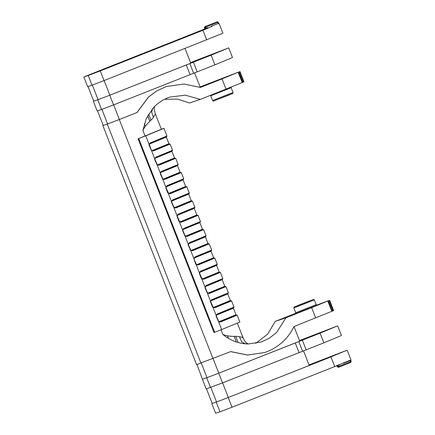<?xml version="1.0" encoding="UTF-8"?>
<svg xmlns="http://www.w3.org/2000/svg" width="435" height="435" viewBox="0 0 435 435"><rect width="100%" height="100%" fill="white"/><g stroke="black" fill="none" stroke-linecap="round" stroke-linejoin="round"><path stroke-width="0.65" d="M264.746 352.502L247.597 355.063L230.615 351.627M315.69 317.969L311.645 307.643L328.284 300.77L332.335 311.096L294.093 326.516C288.22 338.289 279.292 346.646 267.302 351.572L264.79 352.491L247.684 355.031L230.697 351.594L196.56 364.633L102.872 125.568L103.253 125.405L97.527 110.794M226.053 89.229L222.002 78.904L238.641 72.031L242.692 82.356L200.356 99.397L189.606 102.992L177.447 99.093L164.582 99.262M200.356 99.397L185.299 95.167L169.829 97.07L167.845 97.793C162.989 99.729 158.672 102.524 154.893 106.183L153.702 107.391L146.291 118.445L142.908 130.451C146.019 123.535 151.494 120.587 153.435 117.227L155.398 114.073L154.186 109.065L154.528 106.542M160.705 129.532L138.102 138.798L145.73 135.823L149.08 144.36L150.254 142.898L166.948 136.014L163.941 128.341L161.325 129.206M145.73 135.823L163.941 128.341M169.204 143.925L170.101 144.056L153.408 150.94L151.554 150.673L154.664 158.617L155.844 157.155L172.537 150.271L172.385 150.755L155.871 157.557L154.952 158.721L155.039 159.574L157.274 164.647L158.737 164.87L172.238 159.417L174.435 158.296L169.971 159.917M174.788 158.182L175.686 158.313L158.992 165.197L157.138 164.93L160.254 172.874L161.428 171.412L178.122 164.528L177.969 165.012L161.461 171.814L160.537 172.978L160.629 173.831L162.864 178.905L164.327 179.128L177.823 173.674L180.019 172.554L175.555 174.174M180.378 172.439L181.275 172.57L164.582 179.454L162.728 179.187L165.838 187.132L167.018 185.663L183.711 178.785L183.559 179.269L167.045 186.071L166.126 187.235L166.213 188.089L168.448 193.162L169.911 193.379L183.412 187.925L185.609 186.811L181.145 188.426M185.962 186.697L186.86 186.827L170.167 193.706L168.312 193.444L171.428 201.389L172.603 199.921L189.296 193.042L189.143 193.521L172.635 200.328L171.711 201.492L171.803 202.346L174.038 207.419L175.501 207.636L188.997 202.183L191.193 201.068L186.729 202.683M191.552 200.948L192.449 201.084L175.756 207.963L173.902 207.702L177.012 215.64L178.192 214.178L194.885 207.299L194.733 207.778L178.219 214.58L177.301 215.749L177.388 216.603L179.622 221.676L181.085 221.893L194.581 216.44L196.783 215.325L192.319 216.94M197.137 215.205L198.034 215.336L181.341 222.22L179.486 221.953L182.602 229.897L183.777 228.435L200.47 221.551L200.317 222.035L183.809 228.837L182.885 230.001L182.977 230.86L185.207 235.928L186.669 236.151L200.171 230.697L202.367 229.577L197.903 231.197M202.721 229.462L203.624 229.593L186.93 236.477L185.076 236.21L188.186 244.155L189.366 242.692L206.059 235.808L205.907 236.292L189.394 243.094L188.475 244.258L188.562 245.112L190.796 250.185L192.259 250.408L205.755 244.954L207.957 243.834L203.493 245.454M208.311 243.72L209.208 243.85L192.515 250.734L190.66 250.468L193.776 258.412L194.951 256.949L211.644 250.065L211.492 250.549L194.983 257.351L194.059 258.515L194.151 259.369L196.381 264.442L197.843 264.665L211.345 259.211L213.541 258.091L209.077 259.711M213.895 257.977L214.798 258.107L198.104 264.991L196.25 264.725L199.36 272.669L200.54 271.201L217.234 264.322L217.081 264.806L200.568 271.609L199.649 272.772L199.736 273.626L201.97 278.699L203.433 278.917L216.929 273.463L219.131 272.348L214.667 273.963M215.265 274.153L220.382 272.364L203.689 279.243L201.835 278.982L204.95 286.926L206.125 285.458L222.818 278.579L222.666 279.058L206.157 285.866L205.233 287.029L205.325 287.883L207.555 292.956L209.017 293.174L222.519 287.72L224.716 286.605L220.251 288.22M225.069 286.486L225.972 286.621L209.278 293.5L207.424 293.233L210.535 301.178L211.714 299.715L228.408 292.831L228.255 293.315L211.742 300.117L210.823 301.286L210.91 302.14L213.145 307.213L214.607 307.431L228.103 301.977L230.305 300.862L225.841 302.477M230.659 300.743L231.556 300.873L214.863 307.757L213.009 307.491L216.124 315.435L217.299 313.972L233.992 307.088L233.84 307.572L217.331 314.374L216.407 315.538L216.499 316.392L218.729 321.465L220.192 321.688L233.693 316.234L235.89 315.114L231.425 316.734M232.029 316.919L237.146 315.13L220.453 322.014L218.598 321.748L221.654 329.561L214.025 332.536L138.102 138.798M236.243 315L237.146 315.13L239.864 322.079L221.654 329.561M220.018 411.776L216.217 402.092L211.818 403.566L215.613 413.25L220.018 411.776L232.045 407.214L228.25 397.53L216.217 402.092M210.491 387.471L206.69 377.781L218.723 373.219L222.519 382.903L206.087 388.939L196.946 364.481M206.69 377.781L202.291 379.255M200.965 363.16L107.276 124.095L102.872 125.568M101.545 109.473L97.75 99.789L109.778 95.221L113.573 104.911L101.545 109.473L97.146 110.947L93.346 101.257L93.726 101.094M97.75 99.789L93.346 101.257M92.345 85.037L98.071 99.658L109.87 95.183L190.786 63.173L185.054 48.551M104.139 80.562L109.87 95.183M201.285 363.029L207.017 377.651L218.81 373.176L213.085 358.554M101.872 109.343L107.597 123.964L119.397 119.489L113.665 104.868M98.071 99.658L93.732 101.11L88 86.489M211.818 403.566L212.198 403.403L206.473 388.792M204.912 28.911L83.819 76.951L87.62 86.636L92.019 85.168L88.223 75.478L100.251 70.916L104.047 80.6L92.019 85.168M194.581 72.857L200.312 87.478M210.812 387.34L216.543 401.962L228.337 397.487L309.258 365.476L303.527 350.855M218.81 373.176L299.731 341.165L294 326.544M238.641 72.031L200.089 86.918M295.735 313.282L275.203 321.405L267.742 334.036L255.764 343.378M339.708 364.617L338.512 365.221L338.941 366.319L350.626 361.692L350.197 360.599L350.746 360.376L350.708 359.979L334.743 366.585L330.948 356.901L346.494 350.425L309.035 364.911M166.262 86.57L156.752 90.904L148.487 97.005L136.922 112.556L119.397 119.489M222.29 33.5L104.047 80.6M206.75 39.976L202.949 30.287L100.251 70.916M218.723 373.219L302.363 340.159L306.158 349.843L323.879 342.834L320.084 333.15L336.94 326.125L299.497 340.578M222.519 382.903L299.035 352.638L295.24 342.949M222.002 78.904L200.399 87.451L183.972 84.031L166.311 86.554L156.839 90.871L148.58 96.978L137.009 112.529L119.304 119.533L212.992 358.598M311.645 307.643L285.953 317.806L276.54 332.53L269.417 338.153L261.272 341.97L248.086 343.982C238.674 343.715 230.262 340.534 222.85 334.439C229.821 337.37 235.803 335.717 239.457 336.728C242.795 337.266 243.741 337.598 242.29 337.712M330.948 356.901L228.25 397.53M334.743 366.585L232.045 407.214M109.778 95.221L193.417 62.161L197.213 71.851L214.933 64.837L211.138 55.153L228 48.127L190.552 62.586M113.573 104.911L190.09 74.641L186.294 64.956M331.91 311.308L327.74 300.998M285.953 317.806L275.203 321.405M328.284 300.77L316.582 305.12M329.589 300.248L333.634 310.574L329.589 300.248M243.97 81.84L239.946 71.509L243.97 81.84L243.448 82.063L239.397 71.731M242.692 82.356L243.448 82.063M242.268 82.568L238.092 72.259M231.795 57.817L214.933 64.837M197.213 71.851L190.09 74.641M232.524 57.61L228.728 47.926L228 48.127M211.138 55.153L193.417 62.161M129.875 59.089C133.675 57.436 131.272 58.241 122.665 61.498L167.763 43.658L174.973 41.243L131.794 58.328M204.885 29.036L172.543 41.765L204.82 29.145M207.533 28.166L207.669 27.699L207.538 28.177L179.758 39.357L211.981 26.453M212.019 26.426L211.372 26.236L218.12 23.566L217.69 22.468L206 27.095L206.429 28.188L207.669 27.699L207.87 28.204M202.949 30.287L211.959 26.432M222.965 33.31L219.169 23.626L218.664 23.343L218.12 23.566L218.354 23.903M88.223 75.478L83.819 76.951M115.047 64.472L123.529 61.639L88.609 75.076L115.047 64.472L115.221 64.924M127.363 59.932L126.036 60.557M216.543 401.962L212.204 403.414M350.963 359.924L347.168 350.235L346.494 350.425M340.741 335.809L323.879 342.834M306.158 349.843L299.035 352.638M207.017 377.651L202.677 379.103M341.47 335.608L337.674 325.918L336.94 326.125M320.084 333.15L302.363 340.159M333.612 310.579L333.085 310.797L329.039 300.471M332.335 311.096L333.085 310.797M107.276 124.095L119.304 119.533M92.911 73.227L93.041 73.564M237.309 323.08L242.931 337.435L244.726 340.991L246.036 342.562L248.298 343.987M239.457 336.728L241.675 341.79L245.253 343.829M152.587 108.625L151.657 112.301L153.435 117.227M350.148 360.202L350.197 360.599L343.454 363.269L343.753 362.73M339.751 364.731L339.338 364.486M167.915 44.038L167.763 43.658M107.597 123.964L103.258 125.416M228.337 397.487L222.611 382.865M138.738 138.586L214.662 332.324M220.066 321.731L220.453 322.014M233.59 307.627L217.331 314.374L217.299 313.972L216.418 315.533L216.124 315.435L216.233 316.506L218.598 321.748M214.477 307.474L214.863 307.757M208.892 293.223L209.278 293.5M203.303 278.965L203.689 279.243M197.718 264.708L198.104 264.991M192.129 250.451L192.515 250.734M186.544 236.194L186.93 236.477M180.955 221.937L181.341 222.22M175.37 207.685L175.756 207.963M169.78 193.428L170.167 193.706M164.196 179.171L164.582 179.454M158.606 164.914L158.992 165.197M166.545 136.552L150.287 143.3L149.363 144.463L151.173 149.705L151.69 150.39L153.153 150.613L166.648 145.159L168.845 144.045L164.381 145.66M153.022 150.657L153.408 150.94M228 293.369L211.747 300.117L211.714 299.715L210.834 301.276L210.921 302.135L210.649 302.249L210.535 301.178L210.823 301.286L210.535 301.178M206.152 285.866L206.125 285.458L205.244 287.018L204.95 286.926L205.059 287.992L207.424 293.233M216.826 264.861L200.573 271.609L200.54 271.201L199.66 272.761L199.747 273.62L199.475 273.735L199.36 272.669L199.649 272.772L199.36 272.669M211.241 250.603L194.983 257.351L194.951 256.949L194.07 258.51L194.162 259.369L195.88 263.751L196.397 264.442L197.773 264.687M205.652 236.346L189.399 243.094L189.366 242.692L188.485 244.252L188.572 245.112L188.301 245.226L188.186 244.155L188.475 244.258L188.186 244.155M200.067 222.089L183.809 228.837L183.777 228.435L182.896 229.995L182.602 229.897L182.711 230.969L185.076 236.21M194.483 207.838L178.225 214.58L178.192 214.178L177.311 215.738L177.398 216.597L177.127 216.712L177.012 215.64L177.301 215.749L177.012 215.64M188.893 193.58L172.635 200.323L172.603 199.921L171.722 201.481L171.428 201.389L171.537 202.454L173.902 207.702M183.309 179.323L167.051 186.071L167.018 185.663L166.137 187.224L166.224 188.083L165.952 188.197L165.838 187.132L166.126 187.235L165.838 187.132M177.719 165.066L161.461 171.814L161.428 171.412L160.548 172.972L160.254 172.874L160.363 173.94L162.728 179.187M172.135 150.809L155.877 157.557L155.844 157.155L154.963 158.715L155.05 159.574L154.778 159.689L154.664 158.617L154.952 158.721L154.664 158.617M166.948 136.014L166.801 136.498L161.82 138.662L150.287 143.3L150.254 142.898L149.374 144.458L149.466 145.317L151.184 149.705L151.701 150.396L153.076 150.641M294.604 306.876L313.021 299.59L294.604 306.876M314.016 300.041L293.864 307.975L295.724 312.727L315.875 304.794M231.48 86.815L231.175 87.756L233.04 92.508C232.594 94.232 233.959 92.715 228.511 95.243L213.846 100.904C213.563 101.252 213.139 101.121 212.568 100.528L232.72 92.595M232.295 93.607L213.879 100.893M230.854 87.843L211.024 95.689L210.415 95.417M316.87 305.245L295.626 313.651L295.724 312.727M309.747 300.889L297.883 305.582L309.747 300.889M215.086 81.22C222.655 78.218 225.857 77.147 218.125 80.203C210.562 83.199 207.354 84.27 215.086 81.22M205.472 56.941C213.487 53.761 216.886 52.624 208.691 55.865C200.671 59.04 197.278 60.177 205.472 56.941M195.946 32.63C203.961 29.455 207.359 28.318 199.165 31.554C191.144 34.729 187.751 35.866 195.946 32.63M331.84 356.216L319.268 361.191L331.84 356.216M322.313 331.91L309.742 336.886L322.313 331.91M206.233 261.19L209.795 259.853M222.997 303.962L226.559 302.619M145.094 136.035L142.908 130.451M222.85 334.439L221.023 329.773M218.81 23.707L218.239 22.245L217.255 21.788L204.901 26.633L217.223 21.799L217.69 22.468L218.218 22.25L218.789 23.713M207.538 28.183L204.711 29.232M350.583 360.011L351.181 361.469L350.735 362.485L338.376 367.336L337.397 366.879L338.055 366.656L337.625 365.563L336.989 365.775L337.397 366.879L336.967 365.781M147.655 115.721L149.83 121.283M234.112 336.342L236.319 341.964M120.359 62.461L120.506 62.836M144.338 123.66L145.366 126.27M227.483 335.809L228.505 338.425M302.597 351.241L298.801 341.551M193.651 73.243L189.856 63.559M338.457 364.824L338.512 365.221L337.625 365.563L337.125 365.335M338.941 366.319L338.055 366.656L339.05 367.107L338.941 366.319M350.735 362.485L351.154 361.474L350.626 361.692L350.735 362.485L338.376 367.336M338.414 367.319L337.419 366.868M211.54 26.665L211.372 26.236M204.477 27.644L204.907 28.743L205.543 28.531L205.113 27.432L204.477 27.644L204.901 26.633L216.663 21.989M205.331 29.036L206.429 28.188L206.663 28.525M205.113 27.432L206 27.095L205.532 26.421L205.113 27.432M218.239 22.245L217.223 21.799M204.907 28.737L204.695 29.248M216.586 22.011L217.255 21.788M336.489 365.547L336.989 365.775M151.554 150.673L149.189 145.431L149.08 144.36M213.009 307.491L212.367 306.637L210.649 302.249L210.91 302.14L212.639 306.523L212.367 306.637L213.155 307.213L213.009 307.491L213.145 307.213L214.531 307.458M201.835 278.982L201.193 278.123L199.475 273.735L199.736 273.626L201.465 278.008L201.193 278.123L201.981 278.699L201.835 278.982L201.97 278.699L203.357 278.944M196.25 264.725L196.381 264.442L196.25 264.725L195.603 263.866L193.776 258.412M190.66 250.468L188.301 245.226L188.562 245.112L190.291 249.494L190.019 249.608L190.807 250.185L190.66 250.468L190.796 250.185L192.183 250.435M179.486 221.953L178.845 221.1L177.127 216.712L177.388 216.603L179.117 220.985L178.845 221.1L179.639 221.676L179.486 221.953L179.622 221.676L181.014 221.921M168.312 193.444L167.671 192.585L165.952 188.197L166.213 188.089L168.312 193.444L168.448 193.162L169.84 193.406M157.138 164.93L154.778 159.689L155.039 159.574L156.774 163.962L156.497 164.071L157.291 164.647L157.138 164.93L157.274 164.647L158.666 164.898M219.12 321.683L235.944 314.761L233.367 308.181L216.559 315.092M236.27 315.011L220.192 321.688M220.121 321.715L218.745 321.465L218.229 320.78L216.124 315.435M152.076 150.608L168.9 143.686L166.322 137.107L149.515 144.018M169.231 143.936L153.153 150.613M157.666 164.865L174.489 157.943L171.907 151.364L155.105 158.275M174.816 158.193L158.737 164.87M163.25 179.117L180.074 172.195L177.496 165.615L160.689 172.532M180.405 172.45L164.327 179.128M168.84 193.374L185.663 186.452L183.081 179.873L166.279 186.789M185.99 186.707L169.911 193.379M174.424 207.631L191.248 200.709L188.67 194.13L171.863 201.046M191.579 200.959L175.501 207.636M180.014 221.888L196.837 214.966L194.255 208.387L177.453 215.303M197.164 215.216L181.085 221.893M185.598 236.145L202.422 229.223L199.844 222.644L183.037 229.555M202.753 229.473L186.669 236.151M191.183 250.402L208.012 243.48L205.429 236.896L188.627 243.812M208.338 243.73L192.259 250.408M196.772 264.654L213.596 257.732L211.018 251.153L194.211 258.069M213.922 257.988L197.843 264.665M202.362 278.911L219.186 271.989L216.603 265.41L199.801 272.326M219.512 272.239L203.433 278.917M207.946 293.168L224.77 286.246L222.193 279.667L205.385 286.583M222.415 279.118L206.157 285.86M225.096 286.496L209.017 293.174M213.536 307.425L230.354 300.503L227.777 293.924L210.975 300.841M230.686 300.754L214.607 307.431M208.947 293.201L207.571 292.956L207.055 292.266L204.95 286.926M186.599 236.178L185.223 235.928L184.706 235.243L182.602 229.897M175.425 207.664L174.049 207.419L173.532 206.728L171.428 201.389M164.251 179.149L162.875 178.905L162.358 178.214L160.254 172.874M316.838 305.261L316.196 304.707L314.336 299.954C313.787 299.378 313.363 299.253 313.059 299.579L298.394 305.245C292.94 307.768 294.305 306.251 293.864 307.975M297.839 305.593L309.802 300.906M222.617 78.371L210.632 83.069M213.427 53.935L200.747 58.904M203.901 29.623L191.221 34.593M319.214 361.208L331.9 356.238M309.687 336.902L322.395 331.916M170.101 144.056L172.537 150.271M175.686 158.313L178.122 164.528M181.275 172.57L183.711 178.785M186.86 186.827L189.296 193.042M192.449 201.084L194.885 207.299M198.034 215.336L200.47 221.551M203.624 229.593L206.059 235.808M209.208 243.85L211.644 250.065M214.798 258.107L217.234 264.322M219.485 272.234L220.382 272.364L222.818 278.579M225.972 286.621L228.408 292.831M231.556 300.873L233.992 307.088M161.38 129.342L155.398 114.073M148.591 114.1L150.972 120.185M235.683 336.337L238.103 342.514M246.786 343.938L243.665 343.329M151.994 109.778L153.702 107.391M212.568 100.528L210.703 95.776M350.605 360.006L351.181 361.469M204.771 29.21L204.455 27.655L204.896 26.638M235.944 314.761L236.325 315M233.481 307.741L233.367 308.181M230.354 300.503L230.735 300.743M227.891 293.484L227.777 293.924M224.77 286.246L225.151 286.491M222.307 279.232L222.193 279.667M219.186 271.989L219.561 272.234M216.717 264.975L216.603 265.41M213.596 257.732L213.976 257.977M211.133 250.718L211.018 251.153M208.012 243.48L208.387 243.72M205.543 236.461L205.429 236.896M202.422 229.223L202.802 229.462M199.959 222.203L199.844 222.644M196.837 214.966L197.213 215.211M194.369 207.952L194.255 208.387M191.248 200.709L191.628 200.954M188.785 193.695L188.67 194.13M185.663 186.452L186.039 186.697M183.195 179.437L183.081 179.873M180.074 172.195L180.454 172.439M177.61 165.18L177.496 165.615M174.489 157.943L174.87 158.182M172.021 150.923L171.907 151.364M168.9 143.686L169.28 143.925M166.436 136.666L166.322 137.107"/></g></svg>

